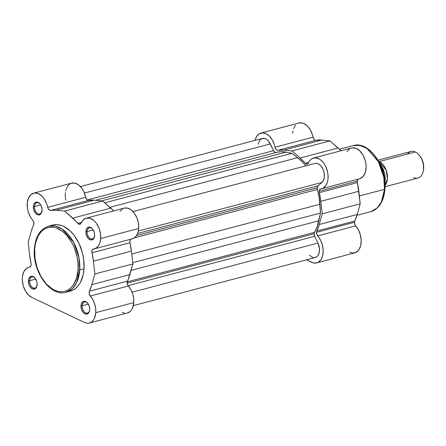<?xml version="1.0" encoding="UTF-8"?>
<svg xmlns="http://www.w3.org/2000/svg" width="446" height="446" viewBox="0 0 446 446"><rect width="100%" height="100%" fill="white"/><g stroke="black" fill="none" stroke-linecap="round" stroke-linejoin="round"><path stroke-width="0.67" d="M68.177 291.511L72.263 290.43L75.931 288.105L79.048 284.626L80.358 282.496L83.168 274.786L84.01 268.799L79.756 269.925A1.204 0.44 -176.2 0 1 78.067 269.785C78.34 279.157 70.423 297.304 54.334 290.078C38.3 282.017 33.199 257.676 34.665 249.136L35.479 243.365L38.189 235.923L40.881 232.059L44.171 229.244L45.999 228.268L49.941 227.226L54.128 227.421L56.263 227.984L62.596 231.446L66.549 235.126L71.706 242.345L74.432 248.021L77.191 257.286L78.044 263.614L78.067 269.785L76.539 278.232L73.278 285.055L70.273 288.411L68.561 289.677L64.804 291.333L62.791 291.701L58.604 291.506L54.334 290.078L52.215 288.919L46.183 283.795L41.026 276.581L37.191 267.89L35.011 258.468L34.665 249.136A1.204 0.44 -176.2 0 1 34.37 248.818A1.204 0.44 3.8 0 0 34.665 249.136C34.387 239.77 42.309 221.623 58.398 228.848C74.432 236.904 79.533 261.245 78.067 269.785A1.204 0.44 3.8 0 0 79.756 269.925L79.02 257.849L73.64 242.345L62.15 229.066L55.148 226.055L48.53 226.194A34.169 21.547 75.2 0 1 79.756 269.925L84.01 268.799A34.169 21.547 -104.8 0 0 52.784 225.068A34.169 21.547 -104.8 0 0 50.705 225.804M82.192 305.705A5.753 3.629 -104.8 0 0 85.275 312.663A5.753 3.629 -104.8 0 0 89.635 310.249A5.753 3.629 75.2 0 1 87.449 313.064A5.753 3.629 75.2 0 1 82.192 305.705L88.314 304.083L82.192 305.705A5.753 3.629 75.2 0 1 84.506 301.948A5.753 3.629 75.2 0 1 87.801 303.313A5.753 3.629 -104.8 0 0 82.192 305.705L80.982 305.605L82.192 305.705M89.685 309.747A6.612 4.17 75.2 0 1 89.59 310.533A6.612 4.17 75.2 0 1 84.64 313.666A6.612 4.17 75.2 0 1 80.982 305.605L81.49 309.362L83.291 312.557L85.783 314.101L88.124 313.482L89.523 310.907L89.679 308.509L89.178 305.984L87.377 302.795L84.885 301.251L83.257 301.424L81.467 303.414L80.982 305.605A6.612 4.17 75.2 0 1 87.622 303.085A6.612 4.17 75.2 0 1 89.685 309.747M87.115 231.558A5.753 3.629 -104.8 0 0 90.204 238.51A5.753 3.629 -104.8 0 0 94.558 236.101A5.753 3.629 75.2 0 1 92.372 238.917A5.753 3.629 75.2 0 1 87.115 231.558L93.242 229.935L87.115 231.558A5.753 3.629 75.2 0 1 89.429 227.794A5.753 3.629 75.2 0 1 92.723 229.166A5.753 3.629 -104.8 0 0 87.115 231.558L85.905 231.457L87.115 231.558M94.608 235.6A6.612 4.17 75.2 0 1 94.519 236.386A6.612 4.17 75.2 0 1 89.562 239.519A6.612 4.17 75.2 0 1 85.905 231.457L86.412 235.215L88.213 238.409L90.705 239.954L93.047 239.335L94.123 237.79L94.602 234.362L94.1 231.836L92.3 228.647L90.666 227.388L88.18 227.27L86.864 228.397L85.905 231.457A6.612 4.17 75.2 0 1 92.551 228.937A6.612 4.17 75.2 0 1 94.608 235.6M34.559 206.554A5.753 3.629 -104.8 0 0 37.648 213.506A5.753 3.629 -104.8 0 0 42.008 211.097A5.753 3.629 75.2 0 1 39.817 213.913A5.753 3.629 75.2 0 1 34.559 206.554L40.686 204.931L34.559 206.554A5.753 3.629 75.2 0 1 36.879 202.791A5.753 3.629 75.2 0 1 40.173 204.162A5.753 3.629 -104.8 0 0 34.559 206.554L33.35 206.453L34.559 206.554M42.052 210.596A6.612 4.17 75.2 0 1 41.963 211.382A6.612 4.17 75.2 0 1 37.012 214.515A6.612 4.17 75.2 0 1 33.35 206.453L33.857 210.211L35.663 213.405L38.15 214.95L40.491 214.331L41.567 212.787L42.052 209.358L41.071 205.645L39.744 203.644L38.111 202.384L35.624 202.267L33.84 204.262L33.35 206.453A6.612 4.17 75.2 0 1 39.995 203.934A6.612 4.17 75.2 0 1 42.052 210.596M29.637 280.701A5.753 3.629 -104.8 0 0 32.725 287.653A5.753 3.629 -104.8 0 0 37.079 285.245A5.753 3.629 75.2 0 1 34.894 288.06A5.753 3.629 75.2 0 1 29.637 280.701L35.764 279.079L29.637 280.701A5.753 3.629 75.2 0 1 31.95 276.938A5.753 3.629 75.2 0 1 35.245 278.31A5.753 3.629 -104.8 0 0 29.637 280.701L28.427 280.601L29.637 280.701M37.129 284.743A6.612 4.17 75.2 0 1 37.04 285.529A6.612 4.17 75.2 0 1 32.084 288.662A6.612 4.17 75.2 0 1 28.427 280.601L28.934 284.358L30.735 287.553L33.227 289.097L35.569 288.478L36.644 286.934L37.124 283.505L36.622 280.98L34.821 277.791L33.188 276.531L30.702 276.42L28.912 278.41L28.427 280.601A6.612 4.17 75.2 0 1 35.067 278.081A6.612 4.17 75.2 0 1 37.129 284.743M95.79 312.652A15.883 10.018 75.2 0 1 89.395 323.032A15.883 10.018 75.2 0 1 84.355 322.425L31.8 297.421L28.343 294.895L25.405 290.943L23.32 286.037L22.339 280.735L22.3 278.131L22.568 275.661L23.984 271.397L26.425 268.447L30.679 266.452L31.175 264.868L31.053 263.419A3.434 2.163 75.2 0 1 31.175 264.868A3.434 2.163 75.2 0 1 29.793 267.115A3.434 2.163 75.2 0 1 29.598 267.148L29.977 267.054L29.598 267.148A15.883 10.018 75.2 0 0 28.717 267.316A15.883 10.018 75.2 0 0 22.4 281.426A15.883 10.018 75.2 0 0 31.8 297.421L84.355 322.425L86.412 323.11L88.431 323.205L90.326 322.703L92.032 321.622L93.482 320.005L94.619 317.914L95.79 312.652L133.789 302.6L95.79 312.652L95.628 308.186L94.591 303.681L92.768 299.511L90.315 296.038A15.883 10.018 75.2 0 1 95.79 312.652M89.395 323.032L127.394 312.981A15.883 10.018 -104.8 0 0 133.789 302.6L133.627 298.134L132.59 293.63L130.767 289.46L127.623 284.916L127.127 282.937L132.858 263.915L131.414 251.12L129.875 242.055L130.093 240.21L131.018 239.117M94.318 248.879L132.317 238.833A15.883 10.018 -104.8 0 0 138.712 228.452L100.712 238.504A15.883 10.018 75.2 0 1 94.318 248.879A15.883 10.018 75.2 0 1 93.437 249.046L92.088 250.256L91.876 252.101L93.415 261.172L94.859 273.961L91.859 284.637L89.245 291.729L89.206 293.663L90.315 296.038A3.434 2.163 75.2 0 1 89.434 291.199L127.433 281.147A3.434 2.163 -104.8 0 0 128.314 285.986L90.315 296.038L128.314 285.986A15.883 10.018 -104.8 0 1 133.789 302.6L132.618 307.863L131.481 309.953L130.031 311.57L127.35 312.992M131.436 239L134.185 238.002L136.431 235.767L137.987 232.494L138.712 228.452L100.712 238.504A15.883 10.018 75.2 0 0 86.195 218.172A15.883 10.018 75.2 0 0 81.016 223.19A3.434 2.163 75.2 0 1 79.895 224.277A3.434 2.163 75.2 0 1 77.872 223.39A48.932 30.863 75.2 0 0 72.748 218.15L110.753 208.104L72.748 218.15L64.642 211.058L102.641 201.007L110.753 208.104A48.932 30.863 -104.8 0 1 113.68 210.908L102.641 201.007L94.117 200.187L88.196 200.393L86.479 199.15L85.71 197.294A15.883 10.018 -104.8 0 0 71.644 183.122L33.645 193.168A15.883 10.018 75.2 0 0 27.217 204.212A15.883 10.018 75.2 0 0 32.72 220.162A3.434 2.163 75.2 0 1 33.902 223.753L33.249 220.915L30.635 217.314L28.321 212.129L27.457 208.354L27.312 202.785L28.55 197.979L31.003 194.579L34.348 193.023L38.139 193.536L41.868 196.034L44.076 198.654L46.646 203.627L48.151 208.639L49.74 210.317L56.118 210.239L64.642 211.058L79.182 224.277L80.759 223.647L83.224 219.884L86.256 218.161L89.746 218.222L93.298 220.062L94.97 221.595L96.498 223.468L98.973 228.045L100.434 233.258L100.712 238.504L99.988 242.54L98.432 245.818L96.185 248.048L93.437 249.046A3.434 2.163 75.2 0 0 93.247 249.085L93.259 249.08M122.355 312.373L124.412 313.064M86.195 218.172L124.2 208.126A15.883 10.018 -104.8 0 1 138.712 228.452L138.433 223.206L136.972 217.994L134.497 213.422L131.302 210.016L127.746 208.17L124.256 208.109L122.656 208.756L120.002 211.309M33.645 193.168A15.883 10.018 75.2 0 1 47.711 207.345L85.71 197.294L83.909 191.808L82.075 188.602L78.663 184.945L74.856 183.083L71.159 183.267L69.002 184.527L67.246 186.612L65.579 191.016M65.317 192.739L65.255 196.407L65.818 200.204M31.053 263.419L29.62 255.028L28.176 242.239L31.181 231.563L33.902 223.753A3.434 2.163 75.2 0 1 33.601 225.001A48.932 30.863 75.2 0 0 31.181 231.563L28.176 242.239L29.62 255.028A48.932 30.863 75.2 0 0 31.053 263.419M52.784 225.068L48.53 226.194C40.168 229.004 35.446 236.547 34.37 248.818C32.19 271.291 50.454 297.292 66.002 292.253L72.364 288.612L76.561 282.742L79.756 269.925A34.169 21.547 75.2 0 1 66.002 292.253L70.256 291.132A34.169 21.547 -104.8 0 0 84.01 268.799L83.653 259.126L82.348 252.581L78.914 243.226L73.98 235.159L70.061 230.838L63.627 226.367L61.409 225.47L57.004 224.628L52.773 225.068L50.777 225.771M77.872 223.39L81.35 222.47L77.872 223.39M56.118 210.239L64.642 211.058L102.641 201.007L94.117 200.187L56.118 210.239L94.117 200.187A48.932 30.863 -104.8 0 0 88.637 200.388L50.638 210.434A48.932 30.863 75.2 0 1 56.118 210.239M50.638 210.434A3.434 2.163 75.2 0 1 47.711 207.345L85.71 197.294A3.434 2.163 -104.8 0 0 88.637 200.388L50.638 210.434M130.823 239.229A3.434 2.163 -104.8 0 0 129.987 242.73L91.987 252.776A48.932 30.863 75.2 0 1 93.415 261.172L131.414 251.12A48.932 30.863 -104.8 0 0 129.987 242.73L91.987 252.776A3.434 2.163 75.2 0 1 93.247 249.085M129.858 274.591L91.859 284.637A48.932 30.863 75.2 0 1 89.434 291.199L127.433 281.147A48.932 30.863 -104.8 0 0 129.858 274.591L91.859 284.637L94.859 273.961L132.858 263.915L129.858 274.591M93.415 261.172L94.859 273.961L132.858 263.915L131.414 251.12L93.415 261.172M34.37 248.818A1.204 0.44 -176.2 0 1 34.71 248.545M317.229 187.738L136.61 235.505L317.229 187.738A3.434 2.163 -104.8 0 0 317.413 189.433L134.447 237.824L317.413 189.433L317.312 187.136L318.043 185.798A3.434 2.163 -104.8 0 0 317.229 187.738M314.954 163.448L316.916 163.387L318.249 163.827L320.797 165.795L322.859 168.911L324.125 172.719L324.398 176.622L323.64 180.039L321.962 182.442L318.043 185.798L137.624 233.509L318.043 185.798L321.962 182.442L138.371 231L321.962 182.442A10.303 6.495 -104.8 0 0 323.439 170.288A10.303 6.495 -104.8 0 0 314.982 163.437L132.992 211.571M314.174 233.726L127.149 283.193L314.174 233.726A3.434 2.163 -104.8 0 0 314.686 236.296L317.937 243.059L132.077 292.214L317.937 243.059L314.686 236.296L128.052 285.657L314.686 236.296L314.174 234.373L314.564 232.305A3.434 2.163 -104.8 0 0 314.174 233.726M127.205 281.861L314.564 232.305A47.215 29.776 -104.8 0 0 318.857 220.742L131.029 270.415L318.857 220.742L320.523 213.026L317.073 226.897L314.564 232.305L127.205 281.861M133.337 305.638L315.328 257.504A10.303 6.495 -104.8 0 0 317.937 243.059L319.464 248.846L319.219 252.575L317.976 255.541L317.039 256.589L315.294 257.515M132.724 262.694L320.523 213.026L319.949 204.24L131.743 254.019L319.949 204.24A47.215 29.776 -104.8 0 0 317.413 189.433L319.074 196.825L320.523 213.026L132.724 262.694M297.582 157.683L109.867 207.329L297.582 157.683L291.84 153.318L297.582 157.683A47.215 29.776 -104.8 0 1 305.789 165.867L302.271 161.848L297.582 157.683M276.765 152.331L280.952 151.707L285.892 152.119L291.84 153.318L104.704 202.813L291.84 153.318L285.892 152.119L101.465 200.895L285.892 152.119A47.215 29.776 -104.8 0 0 276.804 152.32L95.366 200.31M276.225 152.487L274.786 152.192L273.554 150.676L87.221 199.953L273.554 150.676A3.434 2.163 -104.8 0 0 276.18 152.499M258.379 144.209L259.204 141.388L260.464 139.576L262.12 138.528L265.03 138.555L267.009 139.637L268.821 141.477L273.554 150.676L270.304 143.907L84.45 193.062L270.304 143.907A10.303 6.495 -104.8 0 0 262.426 138.433L80.442 186.567M309.507 255.151L312.055 257.113L313.393 257.559M339.501 149.237L353.31 145.586L359.922 145.446L366.924 148.457L378.414 161.736L383.8 177.24L384.536 189.321A1.204 0.44 3.8 0 0 384.943 189.02A1.204 0.44 -176.2 0 1 384.536 189.321A34.169 21.547 -104.8 0 0 353.31 145.586C368.859 140.551 387.122 166.548 384.943 189.02C383.861 201.297 379.145 208.84 370.782 211.649A34.169 21.547 -104.8 0 0 384.536 189.321L359.337 195.984L384.536 189.321L381.341 202.138L377.138 208.009L370.782 211.649L356.973 215.301M319.219 191.2A3.434 2.163 75.2 0 1 320.602 188.953A3.434 2.163 75.2 0 1 320.797 188.92L319.715 189.617L319.23 191.914L320.802 201.308L322.218 213.835L319.213 224.505L316.794 231.067L354.793 221.015A3.434 2.163 -104.8 0 0 354.492 222.264L316.493 232.316A3.434 2.163 75.2 0 1 316.794 231.067L316.493 232.316L316.749 234.256L320.49 240.054L322.397 245.077L323.177 250.379L322.742 255.357L321.137 259.427L318.55 262.114L316.978 262.833L313.51 262.928L306.53 259.828L311.709 262.293A15.883 10.018 75.2 0 0 316.749 262.9L354.754 252.849A15.883 10.018 -104.8 0 0 361.182 241.804A15.883 10.018 -104.8 0 0 355.674 225.854L354.748 224.204L354.592 221.601L357.218 214.459L360.217 203.783L357.224 181.148L319.219 191.2L357.224 181.148L358.199 179.086A3.434 2.163 -104.8 0 0 357.224 181.148A3.434 2.163 -104.8 0 0 357.346 182.598L319.342 192.65A3.434 2.163 75.2 0 1 319.219 191.2M359.989 178.606L363.122 176.499L365.257 172.641L366.11 167.545L365.898 163.793L365.084 160.014L362.827 154.784L359.61 150.692L355.863 148.284L352.084 147.877M350.907 148.206L348.772 149.527L347.049 151.668M260.999 133.042A15.883 10.018 75.2 0 1 275.07 147.213L313.07 137.167A3.434 2.163 -104.8 0 0 315.997 140.256L277.997 150.308A3.434 2.163 75.2 0 1 275.07 147.213L313.07 137.167A15.883 10.018 -104.8 0 0 299.004 122.99L260.999 133.042A15.883 10.018 75.2 0 0 255.056 140.384L256.439 136.81L258.953 133.99L262.176 132.847L265.738 133.505L269.217 135.896L272.216 139.737L274.379 144.588L275.511 148.507L276.648 149.928L277.557 150.313L283.656 150.124L292.002 150.926L300.108 158.018L338.107 147.972A48.932 30.863 -104.8 0 1 341.039 150.776L330.001 140.88L321.655 140.077L315.556 140.261L314.653 139.877L313.51 138.455L312.384 134.536L310.215 129.686L307.216 125.844L303.737 123.453L301.942 122.895L298.497 123.146M295.587 125.159L293.546 128.704M292.927 130.929L292.609 133.371M349.714 252.246L353.282 253.06L356.549 252.062L359.136 249.375L360.742 245.306L361.182 240.333L360.396 235.025L358.489 230.008L355.674 225.854L317.675 235.906A3.434 2.163 75.2 0 1 316.493 232.316L354.492 222.264A3.434 2.163 -104.8 0 0 355.674 225.854L317.675 235.906A15.883 10.018 75.2 0 1 323.177 251.856A15.883 10.018 75.2 0 1 316.749 262.9M313.555 158.046A15.883 10.018 75.2 0 0 308.376 163.063A3.434 2.163 75.2 0 1 307.255 164.145A3.434 2.163 75.2 0 1 305.226 163.264A48.932 30.863 75.2 0 0 300.108 158.018L338.107 147.972L330.001 140.88L292.002 150.926L283.656 150.124L321.655 140.077A48.932 30.863 -104.8 0 0 315.997 140.256L277.997 150.308A48.932 30.863 75.2 0 1 283.656 150.124L321.655 140.077L330.001 140.88L292.002 150.926L300.108 158.018L306.084 163.977L307.796 163.866L309.853 160.549L311.793 158.804L315.316 157.834L319.141 158.927L321.611 160.744L323.841 163.314L325.703 166.486L327.565 171.944L328.083 175.735L327.977 179.392L327.252 182.687L325.959 185.436L323.121 188.173L320.797 188.92A15.883 10.018 75.2 0 0 321.678 188.753L359.677 178.701A15.883 10.018 -104.8 0 0 365.302 160.789A15.883 10.018 -104.8 0 0 351.554 147.994L313.555 158.046A15.883 10.018 75.2 0 1 327.297 170.835A15.883 10.018 75.2 0 1 321.678 188.753M384.742 185.653L384.301 179.37L383.042 173.054L381.007 166.938L378.28 161.262M376.692 158.659L374.969 156.245M316.794 231.067L354.793 221.015A48.932 30.863 -104.8 0 0 357.218 214.459L319.213 224.505A48.932 30.863 75.2 0 1 316.794 231.067M320.802 201.308L358.807 191.262A48.932 30.863 -104.8 0 0 357.346 182.598L319.342 192.65A48.932 30.863 75.2 0 1 320.802 201.308L358.807 191.262L360.217 203.783L322.218 213.835L320.802 201.308M357.218 214.459L360.217 203.783L322.218 213.835L319.213 224.505L357.218 214.459M305.226 163.264L308.71 162.338L305.226 163.264M384.647 188.703A1.204 0.44 -176.2 0 1 384.943 189.02M407.46 154.076A13.737 8.664 75.2 0 1 415.354 151.986L379.251 161.536A13.737 8.664 75.2 0 0 378.632 161.268L379.251 161.536A2.788 1.912 -64.6 0 1 379.033 162.021A2.788 1.912 115.4 0 0 379.251 161.536L386.18 170.171L387.435 178.751L385.037 185.497A13.737 8.664 75.2 0 0 386.894 172.535A13.737 8.664 75.2 0 0 379.251 161.536L415.354 151.986A13.737 8.664 -104.8 0 0 410.995 151.467L378.013 160.186M384.976 182.447L385.255 178.244L384.703 173.817L383.359 169.508L381.33 165.644M380.46 164.429L379.992 163.927M380.455 164.189L380.103 163.977L380.449 164.429A16.742 10.559 75.2 0 1 384.926 182.743A16.742 10.559 -104.8 0 0 380.449 164.429M423.527 169.67L423.382 163.615L421.899 159.161L419.909 156M385.037 186.746L418.019 178.021A13.737 8.664 -104.8 0 0 423.483 165.817A13.737 8.664 -104.8 0 0 415.354 151.986A13.737 8.664 75.2 0 1 419.262 155.208A13.737 8.664 75.2 0 1 423.354 170.684A13.737 8.664 75.2 0 1 413.659 177.502M423.354 170.684L423.533 169.625A12.064 7.61 -104.8 0 0 419.937 156.033L419.262 155.208M89.685 309.992L89.59 310.533M94.608 235.845L94.519 236.386M42.052 210.841L41.963 211.382M37.129 284.988L37.04 285.529M30.211 266.92L28.717 267.316M35.418 278.505L35.067 278.081M40.341 204.357L39.995 203.934M92.896 229.361L92.551 228.937M87.968 303.509L87.622 303.085M380.516 164.256L384.853 173.99L384.714 184.326"/></g></svg>
